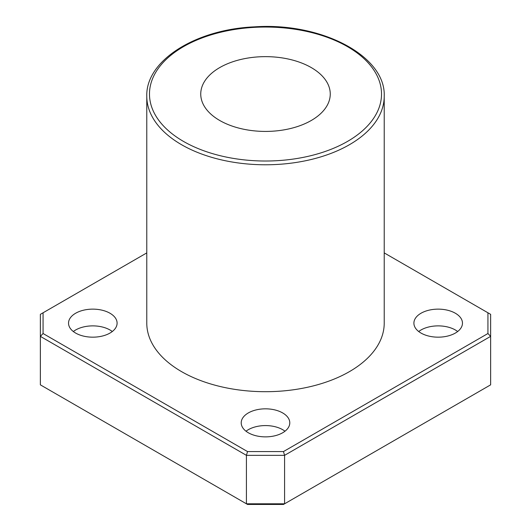 <?xml version="1.0" encoding="UTF-8"?>
<svg xmlns="http://www.w3.org/2000/svg" width="531" height="531" viewBox="0 0 531 531"><rect width="100%" height="100%" fill="white"/><g stroke="black" fill="none" stroke-linecap="round" stroke-linejoin="round"><path stroke-width="0.8" d="M384.218 252.902L487.936 312.786L487.936 333.521L283.461 451.576L284.576 455.339L490.637 336.369L487.936 333.521M43.064 333.521L43.064 312.786L40.363 314.339L40.363 384.842L246.424 503.806L284.576 503.806L284.576 455.339L246.424 455.339L247.539 451.576L43.064 333.521L40.363 336.369L246.424 455.339L246.424 503.806L247.539 504.45L283.461 504.45L490.637 384.842L490.637 314.339L487.936 312.786M43.064 312.786L146.782 252.902M283.461 451.576L247.539 451.576M384.218 96.237L384.218 323.153A118.718 68.545 180 0 1 310.934 386.482A118.718 68.545 180 0 1 181.549 371.62A118.718 68.545 180 0 1 146.782 323.153L146.782 96.237A118.718 68.545 0 0 0 181.549 144.704A118.718 68.545 0 0 0 310.934 159.559A118.718 68.545 0 0 0 384.218 96.237C385.937 55.848 321.255 22.169 254.515 26.849C195.488 29.331 145.653 60.653 146.782 96.237M248.329 432.765A24.287 14.018 180 0 1 241.213 422.855A24.287 14.018 180 0 1 265.5 408.83A24.287 14.018 180 0 1 289.787 422.855A24.287 14.018 180 0 1 274.792 435.805A24.287 14.018 180 0 1 248.329 432.765M421.017 333.07A24.287 14.018 180 0 1 413.901 323.153A24.287 14.018 180 0 1 438.188 309.135A24.287 14.018 180 0 1 462.468 323.153A24.287 14.018 180 0 1 447.48 336.103A24.287 14.018 180 0 1 421.017 333.07M75.641 333.07A24.287 14.018 180 0 1 68.532 323.153A24.287 14.018 180 0 1 92.812 309.135A24.287 14.018 180 0 1 117.099 323.153A24.287 14.018 180 0 1 102.105 336.103A24.287 14.018 180 0 1 75.641 333.07M219.708 120.471A64.755 37.389 180 0 1 200.745 94.033A64.755 37.389 180 0 1 265.5 56.644A64.755 37.389 180 0 1 330.255 94.033A64.755 37.389 180 0 1 290.284 128.575A64.755 37.389 180 0 1 219.708 120.471M73.338 331.523A24.287 14.018 180 0 1 112.293 331.523M418.707 331.523A24.287 14.018 180 0 1 457.662 331.523M246.019 431.225A24.287 14.018 180 0 1 284.981 431.225M183.46 141.399A116.023 66.986 180 0 1 235.472 29.331A116.023 66.986 180 0 1 377.568 111.371A116.023 66.986 180 0 1 183.46 141.399"/></g></svg>
